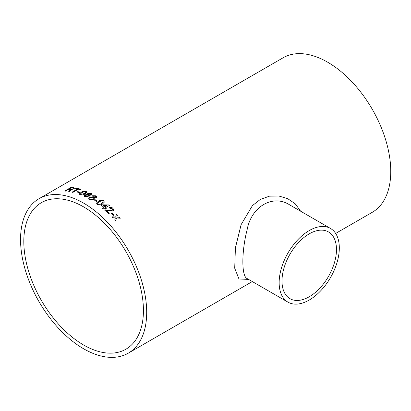 <?xml version="1.0" encoding="UTF-8"?>
<svg xmlns="http://www.w3.org/2000/svg" width="411" height="411" viewBox="0 0 411 411"><rect width="100%" height="100%" fill="white"/><g stroke="black" fill="none" stroke-linecap="round" stroke-linejoin="round"><path stroke-width="0.62" d="M83.623 206.892A84.584 48.832 60 0 1 138.877 281.427A84.584 48.832 60 0 1 125.915 349.206A84.584 48.832 60 0 1 41.331 300.369A84.584 48.832 60 0 1 41.331 202.7A84.584 48.832 60 0 1 83.623 206.892M92.614 195.749L95.938 195.816L96.76 196.884L96.117 197.783L93.965 197.938L94.258 198.616L93.523 199.561L89.624 199.474L88.725 198.354L89.541 197.254L92.316 196.987L92.069 196.453L92.614 195.749L95.938 195.877L96.76 196.915M39.024 198.703A89.197 51.498 60 0 1 83.623 203.121A89.197 51.498 60 0 1 141.893 281.725A89.197 51.498 60 0 1 128.222 353.203A89.197 51.498 60 0 1 39.024 301.7A89.197 51.498 60 0 1 39.024 198.703L283.081 57.797A89.197 51.498 60 0 1 327.68 62.215A89.197 51.498 60 0 1 385.955 140.819A89.197 51.498 60 0 1 372.279 212.297L335.653 233.438M111.874 212.816A89.197 51.498 60 0 1 114.068 214.958L113.349 215.374A89.197 51.498 60 0 0 111.155 213.232L111.859 212.862A89.125 51.457 60 0 1 114.032 214.979M104.682 210.17L105.319 209.918L112.285 210.309L112.686 209.81L112.295 210.262L105.329 209.872L104.692 210.119A89.197 51.498 60 0 1 108.627 213.648L109.429 213.186A89.197 51.498 60 0 0 106.49 210.524L106.48 210.571A89.125 51.457 60 0 1 109.388 213.211M112.686 209.81L112.213 208.685L109.953 208.32L109.254 207.601C110.564 207.057 111.792 207.283 112.953 208.285L113.749 210.185L113.071 210.966L106.49 210.524M104.81 208.058A89.197 51.498 60 0 1 105.591 208.711L106.392 208.249A89.197 51.498 60 0 0 105.612 207.596L109.454 205.377A89.197 51.498 60 0 0 108.905 204.93L102.149 204.848L101.347 205.31A89.197 51.498 60 0 1 104.029 207.416L102.509 208.295A89.197 51.498 60 0 1 103.289 208.937L104.81 208.058M103.613 200.763L104.389 202.063L102.431 204.046C100.88 205.187 99.164 205.31 97.294 204.416L96.508 203.096L98.46 201.205C100.027 200.054 101.743 199.905 103.613 200.763L104.384 202.094M96.503 203.121L98.455 201.262C100.022 200.111 101.738 199.962 103.608 200.82M94.91 199.53A89.197 51.498 60 0 1 97.227 201.02L96.503 201.436A89.197 51.498 60 0 0 94.186 199.946L94.905 199.587A89.125 51.457 60 0 1 97.176 201.051M83.936 196.016L84.758 194.953L87.522 194.578L87.826 193.36L91.139 193.273L91.961 194.177L91.314 195.081L89.166 195.317L89.454 195.888L88.725 196.838L84.83 196.926L83.936 195.985L84.753 194.886L87.522 194.516L87.281 194.069M86.382 191.172L87.158 191.896L85.2 193.822C83.644 194.896 81.928 195.23 80.058 194.819L79.287 193.946L81.244 192.25C82.811 191.161 84.522 190.796 86.382 191.172L87.163 191.927M79.277 194.12L81.255 192.312C82.822 191.223 84.532 190.863 86.392 191.233M77.756 191.567A89.197 51.498 60 0 1 80.022 192.302L79.302 192.718A89.197 51.498 60 0 0 77.037 191.983L77.766 191.629A89.125 51.457 60 0 1 79.955 192.338M78.393 189.209A89.197 51.498 60 0 1 80.325 189.743L81.049 189.327A89.197 51.498 60 0 0 76.359 188.171L75.634 188.587A89.197 51.498 60 0 1 77.545 189.003L72.023 192.194A89.197 51.498 60 0 1 72.87 192.399L78.393 189.209M64.851 191.048L70.975 187.437L64.727 191.038A89.197 51.498 60 0 1 65.539 191.11L68.339 189.492A89.197 51.498 60 0 1 69.176 189.579L69.551 189.641L68.735 191.526A89.197 51.498 60 0 1 69.685 191.696L70.677 189.939M70.975 187.437A89.197 51.498 60 0 1 73.482 187.699L74.545 188.104L73.764 188.978L70.528 189.697L70.692 190.005M115.296 218.19L115.388 217.881L112.778 217.727A89.197 51.498 60 0 0 111.884 216.813L115.661 217.023L116.524 214.254A89.197 51.498 60 0 1 117.418 215.169L116.816 217.095L119.416 217.27A89.197 51.498 60 0 1 120.295 218.226L116.549 217.958L115.661 220.779A89.197 51.498 60 0 0 114.782 219.828L115.296 218.19M248.552 279.393L238.971 278.992L234.707 268.213L235.421 247.776L241.134 224.617L252.411 205.623L260.317 199.443L269.385 196.186L278.786 195.996L287.69 198.647L295.247 203.82L300.636 211.218M309.236 296.763A38.526 22.245 -60 0 1 289.971 298.669A38.526 22.245 -60 0 1 289.971 254.183A38.526 22.245 -60 0 1 328.497 231.938A38.526 22.245 -60 0 1 334.405 262.809A38.526 22.245 -60 0 1 309.236 296.763M330.506 228.459L289.719 204.914C272.981 194.002 251.47 206.44 247.181 229.466C241.421 251.763 241.427 276.495 247.181 278.596L287.962 302.147A42.544 24.562 -60 0 1 287.962 253.022A42.544 24.562 -60 0 1 330.506 228.459A42.544 24.562 -60 0 1 337.025 262.552A42.544 24.562 -60 0 1 309.236 300.04A42.544 24.562 -60 0 1 287.962 302.147M115.64 220.82L116.549 217.958M116.508 214.301A89.125 51.457 60 0 1 117.397 215.21L116.796 217.142L119.416 217.27M119.396 217.316A89.125 51.457 60 0 1 120.233 218.22M111.864 216.859L115.661 217.023M68.75 191.593L69.32 190.653M69.336 190.714L69.567 189.707M70.995 187.503A89.125 51.457 60 0 1 73.497 187.765L74.55 188.135M72.932 188.911L73.348 188.356L72.788 188.12A89.197 51.498 60 0 0 71.062 187.919L69.079 189.142A89.125 51.457 60 0 1 70.63 189.317L72.932 188.911L73.353 188.392M70.63 189.317L72.917 188.849M69.063 189.075A89.197 51.498 60 0 1 70.615 189.25M75.732 188.608L76.359 188.171M76.374 188.238A89.125 51.457 60 0 1 80.977 189.368M72.115 192.214L77.545 189.003M77.114 192.009L77.766 191.629M80.386 194.043L80.787 194.47L84.414 193.545L86.069 192.019M80.787 194.47L84.409 193.478L86.063 191.988L85.652 191.583L84.404 191.511L82.036 192.538L80.381 194.013L80.782 194.403M87.826 193.36L91.144 193.334L91.961 194.208M89.166 195.317L89.454 195.919M87.286 194.1L87.831 193.422M85.005 195.944L85.56 196.576L87.939 196.484L88.478 195.739M88.216 194.275L88.684 194.773L90.497 194.747L90.877 194.198M88.684 194.773L90.492 194.686L90.877 194.167L90.43 193.694L88.617 193.73L88.216 194.244L88.678 194.711M85.56 196.576L87.933 196.422L88.478 195.708L87.933 195.117L85.565 195.246L85 195.913L85.555 196.515M93.965 197.938L94.253 198.641M88.725 198.385L89.547 197.311L92.316 196.987M92.074 196.484L92.614 195.806M89.798 198.39L90.353 199.119L92.732 199.135L93.276 198.39M93.009 196.735L93.477 197.316L95.29 197.372L95.676 196.823M93.477 197.316L95.295 197.316L95.676 196.797L95.229 196.237L93.41 196.191L93.009 196.705L93.477 197.259M90.353 199.119L92.737 199.073L93.276 198.359L92.732 197.66L90.358 197.681L89.793 198.359L90.353 199.063M94.232 199.972L94.905 199.587M97.607 203.265L98.008 204.056C99.375 204.55 100.587 204.365 101.635 203.512L103.295 201.981M98.008 204.056L98.013 204C99.385 204.493 100.592 204.313 101.645 203.455L103.295 201.955L102.889 201.174L101.635 200.84L99.262 201.75L97.613 203.24L98.013 204M106.351 208.274A89.125 51.457 60 0 0 105.601 207.647L105.612 207.596M101.389 205.336L102.144 204.899L108.905 204.93M108.894 204.981A89.125 51.457 60 0 1 109.408 205.402M102.539 208.32L104.029 207.416M103.125 205.598L103.115 205.649A89.125 51.457 60 0 1 104.815 207.005L107.076 205.654L103.125 205.598A89.197 51.498 60 0 1 104.826 206.954L107.076 205.654M109.244 207.647C110.549 207.108 111.782 207.334 112.938 208.331L113.739 210.211M111.181 213.258L111.859 212.862M128.222 353.203L252.308 281.561"/></g></svg>
